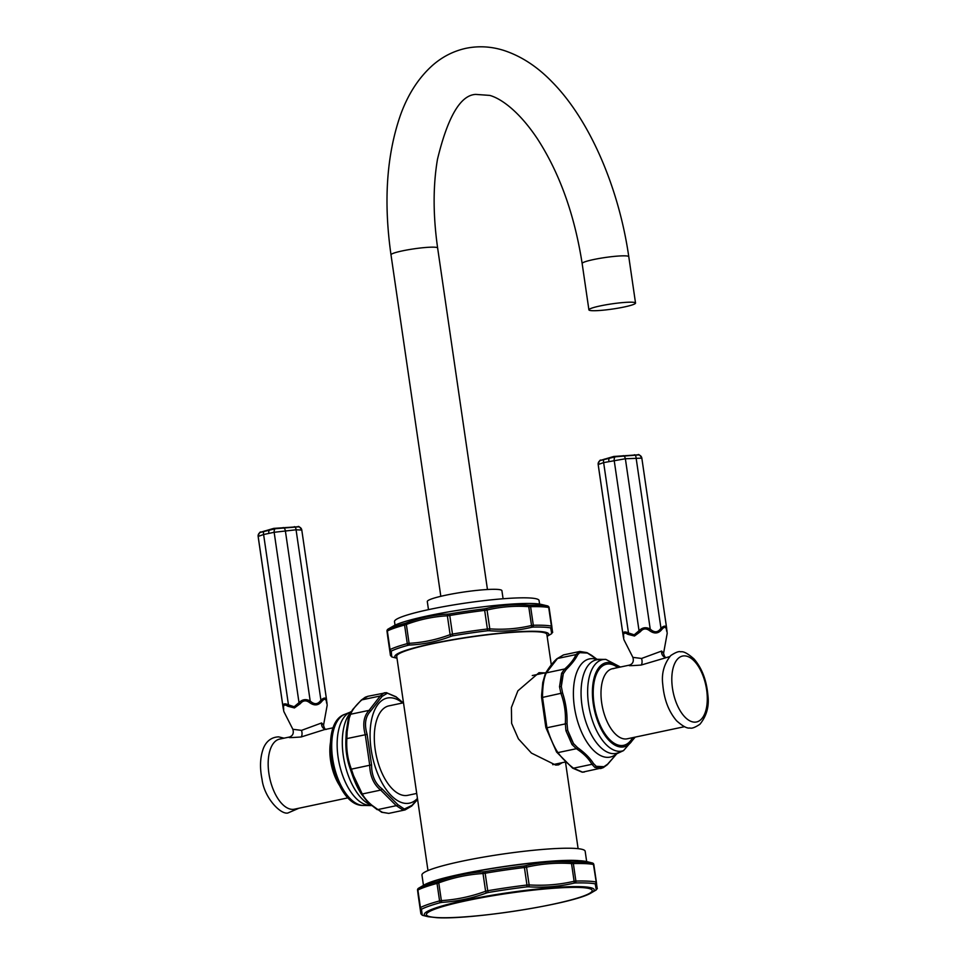 <?xml version="1.0" encoding="UTF-8"?>
<svg xmlns="http://www.w3.org/2000/svg" width="966" height="966" viewBox="0 0 966 966"><rect width="100%" height="100%" fill="white"/><g stroke="black" fill="none" stroke-linecap="round" stroke-linejoin="round"><path stroke-width="1.45" d="M586.604 861.539L577.644 860.537C543.315 858.4 440.81 874.423 423.519 885.339A85.841 9.503 -8.3 0 1 494 868.205A85.841 9.503 -8.3 0 1 578.405 860.646A85.841 9.503 -8.3 0 1 586.604 861.539L592.182 862.964A92.024 10.191 171.7 0 0 584.032 862.143A92.024 10.191 171.7 0 0 572.307 862.07L570.918 862.022C555.462 861.044 540.344 862.264 525.564 865.693L523.946 865.983A92.024 10.191 171.7 0 0 485.161 871.634L483.531 871.815C468.353 872.745 453.489 875.896 438.914 881.258L437.598 881.692A92.024 10.191 171.7 0 0 418.676 888.237L417.517 889.855L418.29 895.929A1.884 1.835 172.1 0 1 418.278 895.917L418.689 896.255M593.824 864.546L596.408 882.284L593.788 864.377A1.884 1.884 166.2 0 1 593.824 864.546L593.45 864.461A1.884 1.787 -79.1 0 0 592.182 862.964M572.307 862.07A1.884 1.389 -91.3 0 1 573.345 863.556L571.522 863.544C556.211 862.578 541.214 863.785 526.542 867.178L524.405 867.516L526.965 885.025L529.139 884.916C544.438 885.882 559.435 884.663 574.106 881.282L575.893 881.064L573.345 863.556A93.122 10.312 171.7 0 1 593.45 864.461L597.145 888.008M422.251 915.237L421.502 909.465A1.884 1.835 -7.9 0 1 420.138 907.968L418.29 895.941A1.884 1.835 172.1 0 1 418.29 895.929L420.874 913.679L420.439 907.557A93.122 10.312 -8.3 0 1 439.578 900.916L441.365 900.614C456.435 899.672 471.179 896.557 485.608 891.256L487.721 890.737L485.161 873.228L483.012 873.518C467.955 874.459 453.211 877.575 438.781 882.876L437.03 883.407A93.122 10.312 171.7 0 0 417.892 890.036L417.554 890.229A1.884 1.884 -13.8 0 1 418.423 888.358M421.502 909.465L421.731 909.127A92.024 10.191 -8.3 0 1 440.641 902.57L441.993 902.365C457.208 901.435 472.084 898.295 486.61 892.934L488.204 892.512A92.024 10.191 -8.3 0 1 526.989 886.86L528.644 886.812C544.063 887.802 559.181 886.583 573.997 883.141L575.35 882.948A1.884 1.389 88.7 0 0 575.893 881.064A93.122 10.312 -8.3 0 1 596.01 881.982A1.884 1.787 100.9 0 1 595.225 883.842L596.276 889.879M586.664 861.551L585.167 851.263A82.472 9.129 171.7 0 0 573.647 848.341A82.472 9.129 -8.3 0 0 481.237 857.506A82.472 9.129 -8.3 0 0 421.961 875.075L423.458 885.363M427.974 870.571L396.712 656.3A75.867 8.404 -8.3 0 1 451.255 640.144A75.867 8.404 -8.3 0 1 536.275 631.716A75.867 8.404 -8.3 0 1 546.865 634.396L551.308 664.922M562.297 762.645L558.517 764.891L555.728 765.084L531.445 753.094L518.404 738.857L511.63 723.389L511.4 707.498L517.885 690.823L539.016 672.686L544.884 672.891M547.13 636.256A77.751 8.609 171.7 0 0 537.869 631.378A77.751 8.609 171.7 0 0 442.718 641.484A77.751 8.609 171.7 0 0 396.978 658.16M391.737 656.856L391.266 651.132A84.694 9.382 -8.3 0 1 408.292 645.228L409.669 645.047C423.869 644.37 437.683 641.448 451.11 636.28L452.728 635.833A84.694 9.382 -8.3 0 1 487.637 630.75L489.315 630.713C503.636 631.836 517.679 630.701 531.445 627.308L532.809 627.091A84.694 9.382 -8.3 0 1 543.339 627.163A84.694 9.382 -8.3 0 1 550.705 627.9L551.707 633.551M547.505 606.02A1.884 1.787 -79.3 0 1 548.712 607.493L547.505 606.02A84.694 9.382 171.7 0 0 540.139 605.284A84.694 9.382 171.7 0 0 529.622 605.211L528.209 605.151C513.791 604.064 499.748 605.199 486.079 608.556L484.449 608.858A84.694 9.382 171.7 0 0 449.54 613.953L447.874 614.122C433.794 614.811 419.981 617.733 406.445 622.889L405.104 623.348A84.694 9.382 171.7 0 0 388.078 629.24L387.849 629.349M532.809 627.091A1.884 1.389 88.7 0 0 533.317 625.256L530.6 606.672L528.752 606.648C514.54 605.646 500.642 606.769 487.057 610.017L484.884 610.367A85.72 9.491 171.7 0 0 449.552 615.523L447.367 615.801C433.384 616.562 419.715 619.46 406.348 624.471L404.573 625.026A85.72 9.491 171.7 0 0 387.342 631.003L390.059 649.587A85.72 9.491 -8.3 0 1 407.29 643.622L409.101 643.32C423.084 642.559 436.753 639.661 450.12 634.65L452.257 634.107A85.72 9.491 -8.3 0 1 487.601 628.963L489.798 628.866C504.01 629.868 517.909 628.745 531.505 625.485L533.317 625.256A85.72 9.491 -8.3 0 1 551.417 626.077L552.516 631.716M547.734 605.948L540.501 604.233A77.751 8.609 171.7 0 0 533.812 603.569A77.751 8.609 171.7 0 0 458.56 610.222A77.751 8.609 171.7 0 0 394.188 625.57L387.813 629.252L386.955 630.798L387.68 636.461A1.884 1.823 172.1 0 1 387.68 636.461L388.09 636.811M539.583 604.076L539.064 600.514A73.042 8.09 171.7 0 0 528.861 597.93A73.042 8.09 -8.3 0 0 447.017 606.044A73.042 8.09 -8.3 0 0 394.502 621.597L395.022 625.171M503.093 598.763L501.909 590.685A37.698 4.178 171.7 0 0 496.645 589.357A37.698 4.178 -8.3 0 0 454.406 593.547A37.698 4.178 -8.3 0 0 427.298 601.577L428.481 609.643M600.272 305.908A23.558 2.608 171.7 0 0 588.91 309.857A23.558 2.608 171.7 0 0 624.169 306.995A23.558 2.608 171.7 0 0 635.531 303.058A23.558 2.608 171.7 0 0 600.272 305.908M403.498 702.789L388.912 705.868A45.716 22.641 78.1 0 0 375.665 752.417A45.716 22.641 78.1 0 0 404.935 795.549A45.716 22.641 78.1 0 0 407.833 795.32L416.72 793.436M417.445 798.411A53.722 26.613 78.1 0 1 406.082 803.422A53.722 26.613 -101.9 0 1 371.137 749.362A53.722 26.613 -101.9 0 1 390.662 697.766A53.722 26.613 78.1 0 1 402.593 702.982M403.076 702.874L396.193 697.029L387.414 693.19L382.101 696.389L370.715 711.012C365.329 716.494 364.134 724.283 367.116 734.377L371.56 764.855C371.608 775.601 375.11 783.595 382.065 788.86L397.895 804.714L404.319 809.061L411.999 805.354L417.541 799.123M397.895 804.714A1.884 1.437 145.4 0 1 396.265 805.68L403.136 810.1L405.056 809.931L411.697 806.067L417.602 799.498M411.999 805.354A1.884 1.34 45.2 0 1 411.697 806.067M396.193 697.029A1.884 1.135 -53.3 0 0 395.951 696.727A1.884 1.135 -53.3 0 0 395.577 696.583M386.002 692.694L384.226 692.827L380.254 695.979L369.06 710.36C363.687 716.156 362.431 724.343 365.293 734.897L369.664 764.867C369.966 776.036 373.649 784.44 380.701 790.091L396.265 805.68L377.827 809.58C370.533 804.799 365.341 799.607 362.262 793.992L353.532 775.589L351.226 768.767C347.675 759.204 346.226 749.218 346.854 738.797L347.132 731.66L349.209 718.173L350.634 714.248C352.288 709.877 356.019 705.095 361.827 699.879L367.913 696.281L386.364 692.67A1.884 1.63 -87.4 0 0 386.002 692.694M382.101 696.389A1.884 1.642 -152.5 0 0 380.254 695.979L361.827 699.879A1.884 1.292 46.9 0 0 361.248 700.133L365.293 697.211A1.884 1.521 63.4 0 1 365.607 697.102M370.715 711.012A1.884 1.34 -134.8 0 0 369.06 710.36L350.634 714.248A1.884 1.666 23.6 0 0 349.62 715.118L352.638 709.599L361.248 700.133M367.116 734.377L345.937 738.785L346.239 732.023L347.132 731.66M371.56 764.855L350.392 769.359C346.866 759.566 345.369 749.362 345.937 738.785M382.065 788.86A1.884 1.135 126.7 0 1 380.701 790.091L362.262 793.992A1.884 1.461 -31.3 0 1 360.934 793.436L358.41 789.029A1.884 1.111 -28 0 0 359.606 789.439M368.034 802.468L376.812 809.351A1.884 1.087 -55.4 0 0 377.006 809.556A1.884 1.087 -55.4 0 0 377.827 809.58L382.415 812.297A1.884 1.413 -65.7 0 1 381.642 812.249L367.913 802.36L360.934 793.436M353.532 775.589L352.626 775.831L358.289 788.811A58.286 28.871 -101.9 0 1 352.626 775.831L350.392 769.359M348.219 719.187A1.884 1.401 15.7 0 1 348.255 719.03L346.251 731.89A58.286 28.871 -101.9 0 0 346.239 732.023L349.535 715.347A1.884 1.666 23.6 0 1 349.62 715.118L348.243 719.03A1.884 1.401 15.7 0 1 349.209 718.173M405.056 809.931L388.755 813.384L382.415 812.297M364.955 697.464A1.884 1.521 63.4 0 1 365.281 697.223L367.913 696.281M326.218 729.427C325.047 729.523 324.153 728.098 323.55 725.14L321.606 722.966L301.525 730.368L292.855 729.282C293.966 733.254 292.819 735.838 289.414 737.034L279.621 739.099A35.814 17.738 78.1 0 0 269.236 775.565A35.814 17.738 78.1 0 0 292.167 809.363A35.814 17.738 78.1 0 0 294.437 809.182L348.134 797.819M333.318 727.748L324.298 729.656L301.138 736.973C289.969 737.783 286.6 737.795 291.02 736.986M283.738 709.358L283.533 707.74C283.328 704.782 284.765 704.286 287.844 706.255L294.437 707.933L300.341 703.61C302.901 700.459 305.848 700.024 309.18 702.318C314.143 706.049 318.369 705.699 321.895 701.292C324.274 698.539 325.784 698.599 326.423 701.497L326.629 703.115M301.79 530.056L326.641 700.374L301.79 530.056A3.767 3.767 -5.1 0 0 298.361 526.844L297.83 526.76C298.53 525.842 299.846 526.941 301.79 530.056L296.067 529.791L274.151 532.29L299.001 702.632C302.334 699.312 306.065 698.768 310.195 701.002C314.385 704.83 317.959 704.54 320.905 700.133C324.19 697.307 326.11 697.392 326.641 700.386A3.767 2.415 171.8 0 1 326.641 700.398A3.767 2.415 171.8 0 1 326.423 701.497M323.55 725.14L327.16 705.337L326.822 701.751M298.361 526.844L275.358 528.704L260.518 532.363A3.767 3.767 174.9 0 0 258.127 536.202L283.171 708.114A3.767 2.995 171.6 0 0 283.171 708.126L283.002 706.75C282.676 703.719 284.499 703.091 288.46 704.854A3.767 1.63 127.7 0 0 287.844 706.255M294.364 526.663A3.767 1.847 -89.6 0 1 296.067 529.791L320.905 700.133A3.767 1.642 35.6 0 1 321.895 701.292M283.159 527.569A3.767 1.908 -99.7 0 1 285.344 530.66L310.195 701.002A3.767 1.063 131.1 0 1 309.18 702.318M275.358 528.704A3.767 1.896 -96.8 0 0 274.151 532.29L263.609 534.524L288.46 704.854L294.171 706.75L299.001 702.632A3.767 1.063 32.4 0 0 300.341 703.61M264.322 531.034A3.767 1.835 -107 0 0 263.609 534.524L258.151 536.42A3.767 3.767 174.9 0 1 258.127 536.202C259.19 532.858 260.144 531.493 261.001 532.121L273.728 528.39L297.83 526.76M258.308 537.7A3.767 3.707 172.3 0 0 258.32 537.736L258.32 537.736A3.767 3.707 172.3 0 1 258.32 537.736L283.002 706.75A3.767 2.415 -8.2 0 0 283.533 707.74M258.32 537.784L283.171 708.114L283.895 711.64L292.855 729.282M572.367 767.813A1.884 1.135 -53.3 0 0 572.609 768.127L556.621 752.091A1.884 1.437 -34.6 0 1 556.537 751.959L546.032 727.953L541.588 697.476L542.771 682.539L545.186 674.111A1.884 1.642 27.5 0 1 545.331 673.628L542.771 682.539L541.612 694.977L541.588 697.476L542.518 697.416C542.554 686.271 543.822 678.084 546.297 672.867L557.491 658.498L563.504 654.912L556.875 658.788A1.884 1.34 45.2 0 1 557.491 658.498L575.917 654.598C574.263 658.969 570.532 663.763 564.724 668.979L561.608 673.254L559.531 686.741L560.956 693.516C564.494 703.091 565.955 713.077 565.327 723.486L565.931 730.67L572.005 744.52L576.364 748.71C583.657 753.48 588.837 758.684 591.929 764.299L594.815 767.378L600.647 768.574L602.953 767.741A1.884 1.521 63.4 0 0 603.279 767.632L607.312 764.722L617.117 753.371M567.042 723.546L546.032 727.953L545.754 726.963L556.621 752.091A1.884 1.437 -34.6 0 0 557.925 752.611C553.784 746.368 550.101 737.964 546.889 727.386L542.518 697.416L562.574 692.96C565.835 702.753 567.32 712.944 567.042 723.546L567.706 730.344L565.931 730.67M607.312 764.722A1.884 1.292 46.9 0 0 607.602 764.178L603.991 766.678A58.286 28.871 78.1 0 1 600.188 767.004A58.286 28.871 -101.9 0 1 596.239 766.328L603.991 766.678A1.884 1.521 63.4 0 1 603.279 767.632L582.558 772.148L573.49 768.199C567.066 763.273 561.874 758.068 557.925 752.611L576.364 748.71A1.884 1.087 124.6 0 0 577.571 747.624C584.744 752.768 590.045 758.068 593.462 763.526L596.239 766.328A1.884 1.582 124.8 0 1 594.815 767.378M584.345 772.015L582.208 772.184L572.609 768.127A1.884 1.135 -53.3 0 0 573.49 768.199L591.929 764.299A1.884 1.461 148.7 0 0 593.462 763.526M545.343 673.628A1.884 1.642 27.5 0 1 546.297 672.867L564.724 668.979A1.884 1.292 -133.1 0 1 566.185 669.523L563.299 673.7A1.884 1.22 -153.2 0 0 561.608 673.254M607.602 764.178L617.081 753.395M591.747 655.503A1.884 1.087 -55.4 0 0 591.554 655.298L597.242 659.488L587.4 653.04A1.884 1.413 -65.7 0 0 586.917 652.605L579.817 651.47L575.917 654.598A1.884 1.666 -156.4 0 1 577.608 654.863C575.591 659.114 571.775 664.004 566.185 669.523M559.531 686.741A1.884 0.688 174 0 1 561.318 686.536A58.286 28.871 -101.9 0 1 563.299 673.7L561.318 686.536L562.574 692.96M572.005 744.52A1.884 0.93 141.4 0 0 573.478 743.542A58.286 28.871 -101.9 0 1 567.706 730.344L573.478 743.542L577.571 747.624M578.006 652.183A1.884 1.703 -122.2 0 1 579.66 652.678A58.286 28.871 -101.9 0 1 583.464 652.364A58.286 28.871 78.1 0 1 587.4 653.04L579.66 652.678L577.608 654.863M586.917 652.605L591.566 655.298A1.884 1.087 -55.4 0 0 591.289 655.19M669.704 656.602L641.17 665.055C630.001 665.876 626.632 665.876 631.064 665.079M684.52 726.686L627.272 738.797A35.814 17.738 -101.9 0 1 624.99 738.978A35.814 17.738 -101.9 0 1 602.06 705.18A35.814 17.738 -101.9 0 1 612.444 668.713L629.458 665.115C632.851 663.92 633.998 661.336 632.887 657.363L623.927 639.721L623.215 636.208A3.767 2.995 171.6 0 0 623.215 636.22A3.767 2.995 171.6 0 1 623.215 636.196L623.034 634.831C622.708 631.8 624.531 631.172 628.492 632.947A3.767 1.63 127.7 0 0 627.876 634.336L634.469 636.014L640.373 631.692C642.933 628.54 645.88 628.105 649.224 630.4C654.175 634.131 658.414 633.781 661.927 629.373C664.306 626.62 665.828 626.692 666.455 629.578L666.661 631.196M666.25 657.508C665.079 657.617 664.185 656.18 663.582 653.221L661.638 651.06L641.557 658.462L632.887 657.363M623.782 637.439L623.565 635.833C623.36 632.875 624.797 632.38 627.876 634.336M641.835 458.138L666.685 628.455L641.835 458.138A3.767 3.767 -5.1 0 0 638.405 454.926L637.862 454.841C638.562 453.923 639.89 455.022 641.835 458.138L625.376 458.753L603.641 462.605L628.492 632.947L634.203 634.831L639.033 630.713A3.767 1.063 32.4 0 0 640.373 631.692M638.405 454.926L615.39 456.785L600.55 460.444A3.767 3.767 174.9 0 0 598.159 464.284A3.767 3.767 174.9 0 1 598.159 464.284L623.215 636.196L598.365 465.866A3.767 3.707 172.3 0 1 598.352 465.829L598.352 465.829A3.767 3.707 172.3 0 1 598.352 465.793M604.366 459.128A3.767 1.835 -107 0 0 603.641 462.605L598.183 464.501A3.767 3.767 174.9 0 1 598.159 464.296C599.222 460.939 600.176 459.575 601.033 460.214L613.76 456.471L637.862 454.841M598.352 465.829L623.034 634.831A3.767 2.415 -8.2 0 0 623.565 635.833M615.39 456.785A3.767 1.896 -96.8 0 0 614.183 460.384L639.033 630.713C642.366 627.405 646.097 626.862 650.227 629.083C654.429 632.923 657.991 632.633 660.949 628.214C664.234 625.388 666.142 625.473 666.685 628.48L666.685 628.48A3.767 2.415 171.8 0 1 666.455 629.578M663.582 653.221L667.192 633.418L666.854 629.844M634.408 454.745A3.767 1.847 -89.6 0 1 636.099 457.884L660.949 628.214A3.767 1.642 35.6 0 1 661.927 629.373M623.191 455.65A3.767 1.908 -99.7 0 1 625.376 458.753L650.227 629.083A3.767 1.063 131.1 0 1 649.224 630.4M592.436 862.964L593.788 864.377A1.884 1.884 166.2 0 0 592.448 863M421.731 909.127A1.884 1.787 62.7 0 1 420.439 907.557L417.892 890.036A1.884 1.787 -117.3 0 1 418.676 888.237M440.641 902.57A1.884 1.389 74.8 0 1 439.578 900.916L437.03 883.407A1.884 1.389 -105.2 0 1 437.598 881.692M438.914 881.258A1.884 0.894 -110.4 0 0 438.781 882.876L441.365 900.614A1.884 0.954 86.6 0 0 441.993 902.365M486.61 892.934A1.884 0.894 69.6 0 1 485.608 891.256L483.012 873.518A1.884 0.954 -93.4 0 1 483.531 871.815M523.946 865.983L524.405 867.516A93.122 10.312 171.7 0 0 485.161 873.228L485.161 871.634M488.204 892.512L487.721 890.737A93.122 10.312 -8.3 0 1 526.965 885.025L526.989 886.86M525.564 865.693A1.884 0.954 -103.2 0 1 526.542 867.178L529.139 884.916A1.884 0.906 93.8 0 1 528.644 886.812M573.997 883.141A1.884 0.954 76.8 0 0 574.106 881.282L571.522 863.544A1.884 0.906 -86.2 0 0 570.918 862.022M596.408 882.284L596.408 882.308A1.884 1.835 172.1 0 1 595.527 884.119M428.095 916.698L437.055 917.7C471.384 919.837 573.889 903.814 591.18 892.898A85.841 9.503 171.7 0 0 582.208 886.728A85.841 9.503 171.7 0 0 474.692 898.368A85.841 9.503 171.7 0 0 428.095 916.698L422.263 915.261L420.874 913.679A1.884 1.884 166.2 0 0 420.91 913.884M575.35 882.948A92.024 10.191 -8.3 0 1 587.087 883.021A92.024 10.191 -8.3 0 1 595.225 883.842M580.494 887.5A83.752 9.274 171.7 0 0 466.844 900.626A83.752 9.274 171.7 0 0 438.129 917.615A83.752 9.274 171.7 0 0 551.767 904.49A83.752 9.274 171.7 0 0 580.494 887.5M549.086 607.566L551.84 626.415L549.086 607.566A1.884 1.884 168.6 0 0 547.782 606.044M547.142 636.352L551.695 633.648C553.011 629.494 552.963 637.077 551.84 626.427L551.84 626.415A1.884 1.823 172.1 0 1 551.018 628.19M529.622 605.211A1.884 1.389 -91.3 0 1 530.6 606.672A85.72 9.491 171.7 0 1 548.712 607.493L551.417 626.077A1.884 1.787 100.7 0 1 550.705 627.9M528.209 605.151A1.884 0.906 -85.2 0 1 528.752 606.648L531.505 625.485A1.884 0.966 75.8 0 1 531.445 627.308M489.315 630.713A1.884 0.906 94.8 0 0 489.798 628.866L487.057 610.017A1.884 0.966 -104.2 0 0 486.079 608.556M484.449 608.858L487.637 630.75M449.54 613.953L452.728 635.833M451.11 636.28A1.884 0.894 68.7 0 1 450.12 634.65L447.367 615.801A1.884 0.954 -92.4 0 1 447.874 614.122M409.669 645.047A1.884 0.954 87.6 0 1 409.101 643.32L406.348 624.471A1.884 0.894 -111.3 0 1 406.445 622.889M405.104 623.348A1.884 1.389 -105.3 0 0 404.573 625.026L407.29 643.622A1.884 1.389 74.7 0 0 408.292 645.228M388.078 629.24A1.884 1.775 -117 0 0 387.342 631.003L390.059 649.587A1.884 1.775 63 0 0 391.266 651.132M391.037 651.495A1.884 1.823 -7.9 0 1 389.745 650.021L386.992 631.184A1.884 1.884 -11.4 0 1 387.813 629.349M387.68 636.461L390.433 655.322A1.884 1.884 168.6 0 0 390.445 655.431L391.785 656.94L397.002 658.257M391.001 254.831A23.558 2.608 -8.3 0 1 402.375 250.882A23.558 2.608 -8.3 0 1 437.634 248.02C433.022 215.466 432.961 185.895 437.477 159.293C447.813 116.644 460.577 95.018 475.767 94.402L489.75 95.405C500.086 98.206 518.223 110.027 537.398 138.778C559.628 173.131 574.541 214.706 582.148 263.513A23.558 2.608 171.7 0 1 593.51 259.564A23.558 2.608 171.7 0 1 628.781 256.714C618.88 187.875 589.876 120.182 552.105 81.941C537.325 66.642 521.229 56.137 503.817 50.425C491.235 46.453 478.629 45.74 466.01 48.3C453.513 51.053 442.343 56.74 432.49 65.398C418.363 78.077 407.604 94.885 400.214 115.823C386.557 155.586 383.478 201.93 391.001 254.831L440.822 596.312M404.319 809.061A1.884 1.63 92.6 0 1 403.136 810.1M387.414 693.19A1.884 1.63 -87.4 0 0 386.364 692.67L395.951 696.727L403.208 702.85M371.041 805.125A50.184 24.862 -101.9 0 1 344.439 762.114A50.184 24.862 -101.9 0 1 351.213 711.882M352.336 710.831L350.103 712.196A47.817 23.679 -101.9 0 0 339.03 762.536A47.817 23.679 -101.9 0 0 369.181 805.246A47.817 23.679 78.1 0 0 369.785 805.258A47.817 23.679 78.1 0 0 369.966 805.258M363.023 805.439A46.73 23.148 -101.9 0 1 333.415 763.007A46.73 23.148 -101.9 0 1 345.031 714.236C316.836 723.184 333.294 805.596 362.721 805.451L364.327 805.439A46.73 23.148 -101.9 0 1 363.023 805.439M330.42 742.757A35.814 17.738 78.1 0 0 339.404 785.273M301.525 730.368A5.651 2.801 -101.9 0 1 301.138 736.973M321.606 722.966A5.651 4.878 -87.4 0 0 325.663 729.366M268.838 533.172A3.767 1.872 -101.9 0 1 269.804 529.622M294.171 706.75A3.767 1.872 78.1 0 0 294.437 707.933M607.034 757.344A50.184 24.862 78.1 0 0 616.223 754.023L623.529 750.606A46.73 23.148 78.1 0 1 618.952 751.319A46.73 23.148 78.1 0 1 588.753 705.554A46.73 23.148 78.1 0 1 604.245 659.416L596.179 659.259A50.184 24.862 78.1 0 0 592.629 658.631A50.184 24.862 -101.9 0 0 574.384 706.834A50.184 24.862 -101.9 0 0 607.034 757.344M618.457 752.659A47.817 23.679 78.1 0 1 613.096 753.649A47.817 23.679 -101.9 0 1 582.087 706.11A47.817 23.679 -101.9 0 1 598.775 659.597M605.549 659.404A46.73 23.148 78.1 0 0 604.245 659.416L605.851 659.404L620.426 667.023M619.158 667.289A42.987 21.288 78.1 0 0 608.882 662.495A42.987 21.288 78.1 0 0 593.257 703.779A42.987 21.288 78.1 0 0 621.223 747.044A42.987 21.288 78.1 0 0 633.986 737.372M632.597 737.662A41.466 20.54 -101.9 0 1 621.005 745.547A41.466 20.54 -101.9 0 1 594.03 703.816A41.466 20.54 -101.9 0 1 609.099 663.992A41.466 20.54 -101.9 0 1 617.769 667.591M694.385 722.145A33.689 16.688 78.1 0 0 706.629 689.784A33.689 16.688 78.1 0 0 684.713 655.878A33.689 16.688 -101.9 0 0 672.469 688.239A33.689 16.688 -101.9 0 0 694.385 722.145M661.638 651.06A5.651 4.878 -87.4 0 0 665.695 657.448M641.557 658.462A5.651 2.801 -101.9 0 1 641.17 665.055M634.203 634.831A3.767 1.872 78.1 0 0 634.469 636.014M608.882 461.253A3.767 1.872 -101.9 0 1 609.836 457.715M423.519 885.339L418.423 888.322M418.29 895.953L420.874 913.679M596.408 882.308C597.592 893.828 597.664 885.424 596.276 889.915L591.18 892.898M487.456 589.501L437.634 248.02M588.91 309.857L582.148 263.513M635.531 303.058L628.781 256.714M578.115 848.667L565.496 762.126M388.755 813.384L381.642 812.249M364.327 805.439L372.381 805.596M350.103 712.196L345.031 714.236M298.868 808.252L287.832 813.022C280.333 814.664 264.153 797.445 262.028 779.272C259.794 768.296 260.047 758.564 262.788 750.099C263.984 746.138 267.872 737.287 278.619 736.865L284.04 738.169M565.364 762.005L552.697 764.674M541.588 697.476L545.754 726.963M545.331 673.628C549.243 667.132 553.095 662.181 556.875 658.788M579.817 651.47L563.504 654.912M635.242 737.106L623.529 750.606M613.651 668.617L612.444 668.713M689.941 727.978C691.68 728.738 695.001 727.495 699.915 724.258C706.689 715.878 709.346 706.158 707.873 695.097C706.557 680.269 701.968 668.255 694.083 659.017C687.937 653.547 683.493 651.156 680.728 651.821C679.001 651.072 675.681 652.304 670.766 655.54C663.992 663.932 661.336 673.652 662.797 684.713C664.113 699.529 668.713 711.556 676.598 720.793C682.733 726.263 687.188 728.654 689.941 727.978M545.85 672.686L532.278 675.548"/></g></svg>
